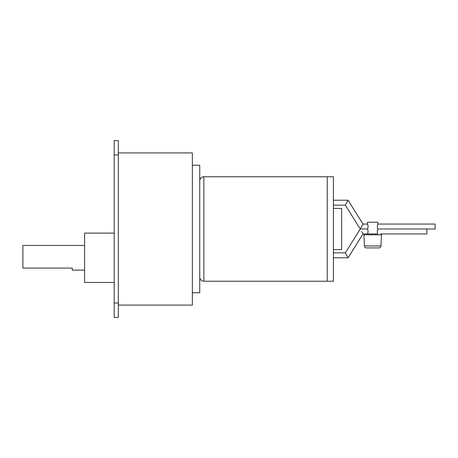 <?xml version="1.0" encoding="UTF-8"?>
<svg xmlns="http://www.w3.org/2000/svg" width="458" height="458" viewBox="0 0 458 458"><rect width="100%" height="100%" fill="white"/><g stroke="black" fill="none" stroke-linecap="round" stroke-linejoin="round"><path stroke-width="0.69" d="M346.712 202.676L348.08 200.209L345.343 205.144L360.246 229L361.614 226.533L360.246 229L367.551 229C368.226 227.351 368.226 225.708 367.551 224.065L367.551 222.222L377.833 222.222L377.833 224.065C377.157 225.708 377.157 227.351 377.833 229L435.1 229L435.1 224.065L377.833 224.065M333.413 252.856L345.343 252.856L360.246 229L367.551 229C368.226 230.643 368.226 232.292 367.551 233.935L377.833 233.935C377.157 232.292 377.157 230.643 377.833 229L426.873 229L426.873 233.935L380.672 233.935A0.824 0.824 0 0 1 381.491 234.811L380.964 245.957A2.055 2.055 0 0 1 378.909 247.921L366.474 247.921L378.909 247.921M366.474 247.921A2.055 2.055 0 0 1 364.419 245.957L380.964 245.957M381.491 234.811L363.892 234.811A0.824 0.824 0 0 1 364.711 233.935L367.551 233.935L362.982 233.935L348.08 257.791L346.712 255.324L348.08 257.791L333.413 257.791M363.892 234.811L364.419 245.957M84.593 245.454L22.9 245.454L22.9 268.073L72.255 268.073L72.255 270.128L84.593 270.128M114.202 282.466L84.593 282.466L84.593 233.111L114.202 233.111M114.202 317.423L114.202 140.577L118.319 140.577L118.319 317.423L114.202 317.423M118.319 152.915L192.349 152.915L192.349 305.085L118.319 305.085M192.349 292.748L199.751 292.748L199.751 165.252L192.349 165.252M199.751 180.881A4.111 4.111 0 0 1 203.862 176.765L333.413 176.765L333.413 281.235L203.862 281.235A4.111 4.111 0 0 1 199.751 277.119M327.247 281.235L327.247 176.765M367.551 224.065L362.982 224.065L361.614 226.533M333.413 249.564L341.639 249.564L341.639 208.436L333.413 208.436M362.982 224.065L348.08 200.209L333.413 200.209M333.413 205.144L345.343 205.144M345.343 252.856L346.712 255.324M361.614 231.467L362.982 233.935M114.202 303.03L118.319 303.03M114.202 154.97L118.319 154.97M203.862 281.235L203.862 176.765"/></g></svg>
